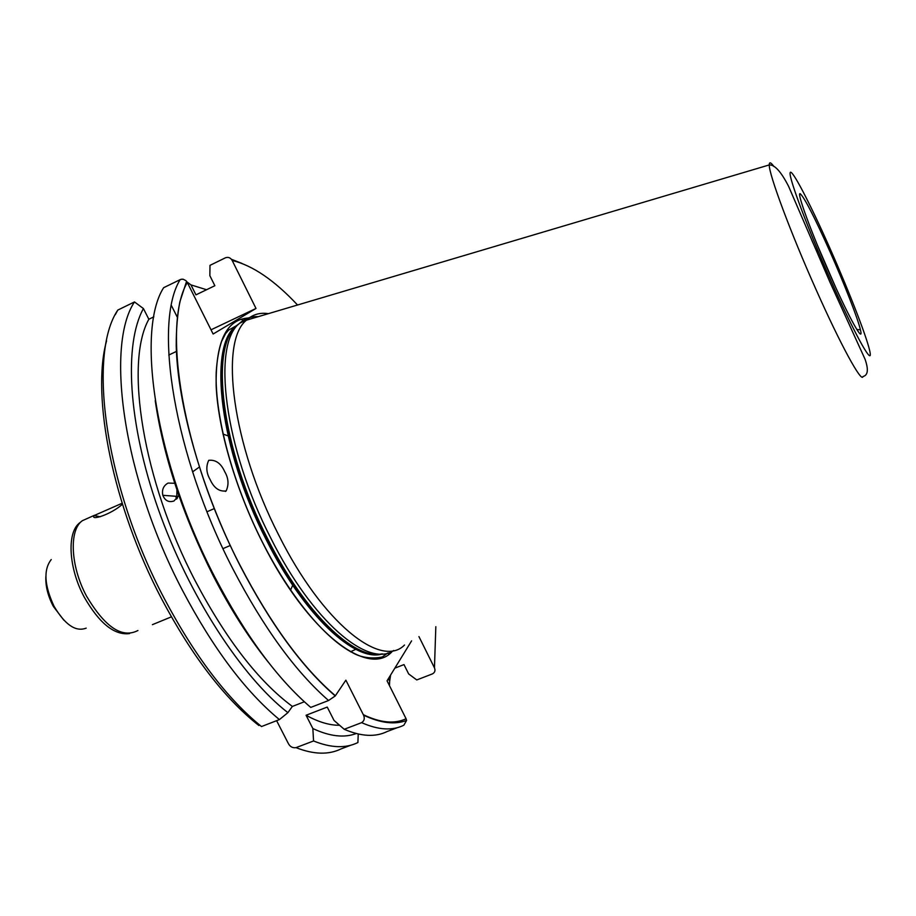 <?xml version="1.0" encoding="UTF-8"?>
<svg xmlns="http://www.w3.org/2000/svg" width="916" height="916" viewBox="0 0 916 916"><rect width="100%" height="100%" fill="white"/><g stroke="black" fill="none" stroke-linecap="round" stroke-linejoin="round"><path stroke-width="1.37" d="M122.435 504.235C111.225 514.391 90.066 521.181 94.142 515.548L122.137 503.25M171.372 616.857L152.399 624.666M355.774 649.318L350.496 651.78M224.706 471.671C228.542 478.198 229.023 484.61 226.149 490.93C219.302 491.8 213.966 488.033 210.165 479.64C206.306 473.045 205.814 466.61 208.699 460.336C215.638 459.534 220.974 463.313 224.706 471.671M178.86 495.522L173.96 501.006C168.762 502.632 165.052 500.731 162.83 495.316C161.708 489.785 163.449 485.709 168.052 483.075L174.75 483.27M835.392 286.697L817.152 244.561M258.404 316.627C251.453 316.283 245.396 318.31 240.232 322.718L239.649 323.233C211.791 344.164 224.042 447.523 270.815 538.15C312.425 621.552 368.461 668.405 393.697 650.486M268.434 313.65C259.984 312.39 252.77 314.451 246.793 319.856L246.45 320.176C219.313 341.496 232.08 444.478 278.601 534.83C322.421 622.869 381.159 669.138 404.517 645.013M830.217 252.175C814.897 217.928 804.958 198.497 800.401 193.883C795.764 190.093 811.336 232.836 830.778 276.437C849.601 318.997 864.223 344.84 860.422 329.806C857.914 318.699 844.426 284.178 830.217 252.175M115.256 314.738L117.798 310.077L134.48 301.936C104.985 346.271 123.385 478.038 182.524 590.454C213.107 648.436 245.396 691.477 279.414 719.587L261.484 726.548C227.157 698.713 194.696 655.948 164.124 598.24C105.008 486.35 87.444 354.744 117.798 310.077M206.558 289.731L190.952 284.887L186.475 281.578M183.36 279.277L181.723 279.174M134.48 301.936L143.423 308.555L148.85 319.26C124.439 362.564 142.644 480.511 195.2 580.847C226.183 639.505 258.575 681.367 292.376 706.431L287.887 712.659L279.414 719.587M148.85 319.26L153.842 316.833M155.216 400.635C163.46 456.855 182.753 515.158 213.107 575.58C230.34 608.991 248.809 637.948 268.537 662.463M335.256 695.931C302.303 667.615 270.483 624.025 239.82 565.138C201.772 490.495 177.532 404.735 176.227 345.779C176.204 329.405 177.395 314.818 179.822 301.994L186.566 281.372L185.845 280.594L183.097 279.22L180.635 279.414L163.632 287.693C135.66 331.443 155.525 463.485 214.699 576.84C245.293 635.292 277.319 678.825 310.753 707.415L328.558 700.511L335.256 695.931L345.87 680.164L363.309 714.675C380.3 722.85 394.556 724.212 406.074 718.751L387.056 680.828L411.593 640.879M186.566 281.372L187.299 282.506C161.663 325.672 182.444 454.279 239.912 565.058C270.586 623.968 302.417 667.535 335.382 695.748M178.494 494.48L178.586 496.22M171.406 305.52L177.624 317.863M276.609 720.674L288.334 743.494C290.074 746.758 292.639 748.132 296.017 747.639C313.684 754.555 328.718 754.967 341.118 748.876L351.023 745.143M243.015 320.611L241.263 319.146M211.024 329.806L255.999 308.452L232.172 260.453C230.534 257.705 228.313 256.812 225.531 257.762L209.993 265.354L209.856 275.682L214.859 285.712L195.944 294.86L190.952 284.887M418.933 636.574L434.459 667.844C435.547 670.581 434.848 672.607 432.363 673.924L416.757 679.947L408.65 673.924L403.99 664.581L394.853 668.142M255.999 308.452L213.13 334.019L187.299 282.506M304.341 701.77L292.376 706.431M388.361 678.71L389.655 681.286L390.605 675.046M143.423 308.555C123.878 343.844 127.782 422.516 158.147 508.815C188.467 595.057 241.629 676.832 287.887 712.659M389.655 681.286L389.46 685.626M358.236 734.014L357.904 742.544C345.767 748.532 330.985 748.006 313.558 740.964L312.848 728.541L306.07 715.259L327.241 707.072L334.019 720.423L344.21 729.285L361.625 722.644C364.293 720.915 364.934 718.419 363.538 715.167L363.309 714.675M361.625 722.644C378.388 730.075 392.472 730.922 403.864 725.197L406.601 720.423L406.074 718.751M344.21 729.285C361.225 736.567 375.56 737.3 387.228 731.483L397.395 727.648M306.07 715.259C318.402 722.037 329.577 725.38 339.584 725.277M312.848 728.541C329.726 736.43 344.187 738.09 356.244 733.533M313.558 740.964L296.017 747.639M176.651 351.309L168.784 355.042M177.509 498.098L176.799 496.346L176.937 489.9M175.677 496.266L176.674 499.094M290.544 590.213L292.708 585.221M88.898 517.769L82.337 520.7C68.883 530.02 70.463 566.328 86.505 596.076C105.031 627.254 122.172 638.727 137.927 630.506M129.591 633.574C114.408 635.521 99.26 623.315 84.146 596.969C68.849 568.573 66.754 533.833 78.936 523.448L82.337 520.7L94.451 515.284M51.227 559.55C43.361 569.741 44.289 585.29 54.021 606.22C65.047 624.849 75.776 632.143 86.196 628.124M248.27 318.012C226.229 319.421 215.523 342.046 216.165 385.888C218.077 429.031 235.618 489.35 262.354 542.169C307.684 633.002 369.068 678.745 392.46 651.173M244.194 321.092L242.397 321.814M239.5 323.371L235.721 326.245C207.829 347.153 219.817 449.893 266.304 539.868C304.387 616.033 355.603 662.909 382.59 653.887M238.733 324.046L236.5 325.878C208.642 346.763 220.664 449.516 267.151 539.501C304.513 614.189 354.629 661.054 381.858 653.932M244.961 320.726L240.69 322.741M246.461 320.016L240.542 322.81M387.903 652.982L383.094 656.36C384.72 656.909 366.663 661.237 352.328 652.558C324.917 638.406 290.006 596.534 262.4 542.123C232.653 483.43 214.699 415.933 216.199 372.503C216.909 360.526 218.706 350.187 221.569 341.485L225.611 333.561L228.599 330.103L237.702 324.962C209.214 345 220.974 448.439 267.861 539.215C304.753 612.953 354.149 659.806 381.537 653.944M816.202 289.914C840.785 345.24 861.819 383.518 862.987 376.499C867.967 375.354 868.666 369.617 865.07 359.267L829.896 282.014L788.653 186.463C781.188 171.83 774.73 164.651 769.268 164.926C768.776 174.017 790.68 232.904 816.202 289.914M830.881 280.559C853.746 332.107 871.906 365.14 870.2 353.347C868.837 342.298 850.277 294.185 830.136 248.763C810.007 203.26 791.149 167.01 790.13 172.815C788.756 177.83 807.992 229.114 830.881 280.559M180.177 279.609C153.087 323.027 173.8 455.218 232.996 569.099C263.59 627.826 295.456 671.634 328.558 700.511M228.073 435.879L222.954 434.035M434.459 667.844L435.833 626.681M297.551 305.005C274.422 280.285 252.621 265.434 232.172 260.453M241.961 263.407L231.404 259.285M817.083 252.037L811.794 240.267M773.997 166.597C770.825 162.258 769.245 161.697 769.268 164.926L246.45 320.176M52.968 605.728C47.792 595.537 45.422 585.793 45.869 576.462M222.977 548.627L230.328 545.467M388.018 652.948L388.705 654.322M225.347 491.468L226.149 490.93M799.691 194.833L800.401 193.883M161.331 598.331C112.668 505.815 91.142 395.952 106.577 340.832M161.708 599.064C192.268 656.463 224.66 698.61 258.885 725.506M363.538 715.167C380.598 723.159 394.945 724.911 406.601 720.423M856.815 329.485L860.422 329.806M239.649 323.233L246.793 319.856M237.702 324.962L239.797 323.096M162.83 495.316L176.799 496.346M192.589 471.877L199.425 466.988M207.016 511.758L214.355 508.552M53.334 606.403L63.857 620.178M94.142 515.548L100.291 516.761"/></g></svg>
